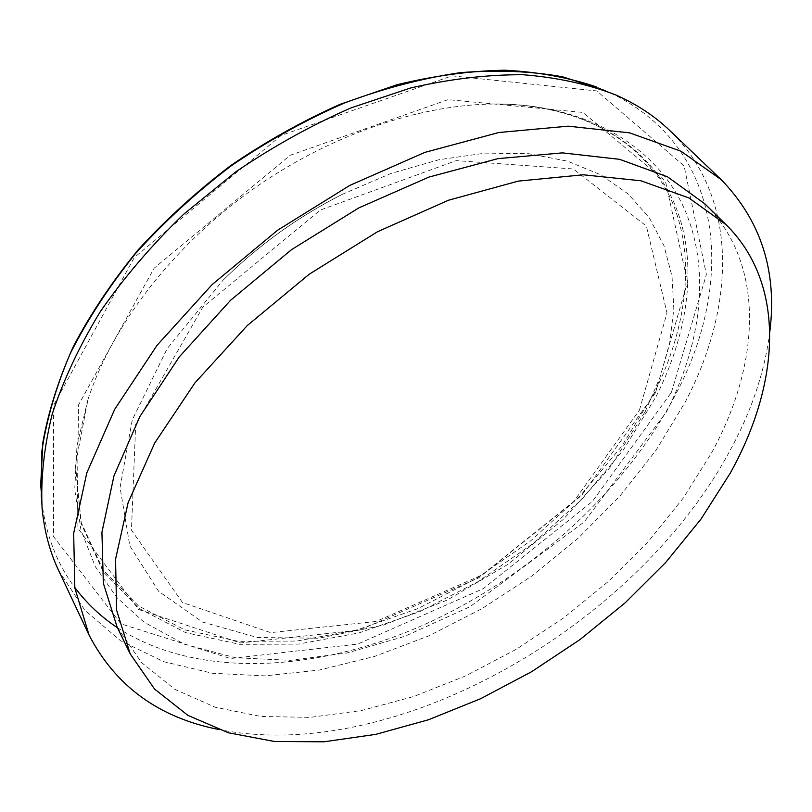 <?xml version="1.0" encoding="UTF-8"?>
<svg xmlns="http://www.w3.org/2000/svg" width="812" height="812" viewBox="0 0 812 812"><rect width="100%" height="100%" fill="white"/><g stroke="black" fill="none" stroke-linecap="round" stroke-linejoin="round"><path stroke-width="0.61" stroke-dasharray="4.06 3.04" d="M58.657 570.552L84.915 610.33L120.633 640.78L163.791 661.709L212.439 673.26L264.783 675.868L319.248 670.062L374.393 656.482L428.969 635.806L481.851 608.726L531.982 575.901L578.377 538.041L620.063 495.878L656.066 450.193L685.348 401.849C735.631 306.225 739.224 197.275 669.636 130.397M217.981 729.349C394.591 765.28 634.558 627.219 729.491 451.543C751.354 411.735 764.792 371.815 769.817 331.814M117.141 627.108L141.562 662.582L174.874 689.347L215.251 707.252L260.906 716.468L310.214 717.372L361.655 710.5L413.917 696.442L465.773 675.848L516.168 649.356L564.076 617.617L608.543 581.321L648.636 541.157L683.399 497.898L711.86 452.385C760.408 363.492 766.051 264.245 704.765 203.782M639.46 410.07L666.997 312.996L646.382 226.091L573.373 168.967L456.263 160.624L320.425 210.014L202.868 307.098L135.685 424.351L131.453 530.206L182.538 602.545L270.65 632.619L376.078 621.474L481.841 575.079L573.8 501.44L639.46 410.07M645.256 411.511L660.034 377.235L669.707 342.826L673.828 308.925L672.021 276.283L663.952 245.691L649.427 218.002L628.386 194.109L600.971 174.885L567.568 161.172L528.795 153.722L485.576 153.113L439.109 159.68L390.816 173.504L342.299 194.332C298.034 216.753 258.257 245.417 222.965 280.302L167.14 348.693L132.234 419.987L120.074 487.484L129.808 545.806L158.584 591.288L202.472 622.022L257.221 637.501L318.7 638.212L383.173 625.23L447.341 600.007L508.261 564.157L563.234 519.457L609.731 467.834L645.256 411.511M656.187 396.418C689.52 330.149 698.777 258.916 673.554 201.599C647.895 144.82 585.29 105.022 497.989 104.017C421.174 103.53 328.292 135.076 249.741 191.48C171.332 248.096 111.954 326.191 88.041 399.22L75.343 464.951L81.088 523.456L103.297 571.861L139.167 608.482L185.613 632.619L239.57 644.312L298.207 644.129L358.965 632.913L419.611 611.7L478.156 581.585L532.784 543.725L581.778 499.339L623.474 449.746L656.187 396.418M655.538 392.703L687.51 282.119L665.424 181.106L582.935 112.421L448.062 99.643L290.209 155.265L154.128 268.204L78.52 404.914L77.059 527.181L138.588 609.457L240.474 642.931L359.99 629.99L478.644 577.911L581.565 495.493L655.538 392.703M671.422 392.369L706.379 274.547L684.11 165.922L596.8 90.944L452.01 75.851L281.317 135.33L134.224 257.617L53.541 405.442L53.541 536.62L120.907 623.829L230.405 658.532L357.645 644.089L483.404 588.609L592.516 501.319L671.422 392.369M117.456 627.747C197.194 679.228 315.685 672.275 422.301 625.524C529.119 577.87 624.631 492.163 675.838 394.074C736.616 279.683 724.659 143.734 605.6 90.721L596.12 86.813M40.6 487.027L41.3 497.238C44.964 532.499 56.109 562.564 74.755 587.431M342.299 194.332C298.034 216.763 258.257 245.417 222.965 280.302C258.246 245.407 298.024 216.753 342.299 194.332M498.121 104.017C588.01 104.504 657.223 147.591 684.567 209.273C711.393 271.279 700.665 344.836 666.398 412.009L584.234 521.923L469.965 606.737L404.792 636.324L347.394 652.889L290.32 660.329L235.297 657.73L184.253 644.17L143.957 622.114L116.725 597.419L95.359 566.674L81.017 530.348L74.734 489.636L76.988 445.636L87.95 399.504L75.435 464.799L81.241 522.552L103.205 570.095L138.629 606.046L184.649 629.807L238.312 641.338L296.776 641.064L357.432 629.807L418.007 608.553L476.482 578.418L531.028 540.548L579.93 496.152L621.525 446.57L654.117 393.302C687.267 327.236 696.209 256.48 671.372 200.168C646.169 144.455 584.965 105.164 498.121 104.017M41.3 497.238L42.102 508.485M605.6 90.721L616.014 95.034"/><path stroke-width="1.22" d="M769.817 331.814C777.317 271.563 761.118 220.844 721.218 179.665L669.636 130.397C654.776 116.146 636.902 104.352 616.014 95.034C588.274 84.225 557.316 77.465 523.161 74.734C487.484 74.542 450.01 78.947 410.75 87.94L351.22 107.813C311.351 125.261 272.802 146.657 235.581 172.012L183.624 214.277C151.783 245.092 124.033 277.511 100.373 311.534C79.403 345.932 63.366 380.077 52.252 413.988C44.021 447.25 40.63 478.745 42.102 508.485C44.325 531.251 49.847 551.937 58.657 570.552L89.066 635.075C115.487 685.957 158.462 717.382 217.981 729.349M721.218 179.665L681.035 151.255L629.564 132.843L568.136 126.175L498.903 132.498L424.899 152.372L349.769 185.42L277.542 230.253L212.145 284.565L157.01 345.364L114.725 409.268L86.793 472.929L73.669 533.311L74.836 587.959L89.066 635.075M726.029 224.65L704.765 203.782L667.525 176.823L619.647 159.325L562.401 152.879L497.857 158.655L428.858 177.117L358.833 207.882L291.518 249.66L230.578 300.278L179.219 356.955L139.867 416.556L113.944 475.944L101.926 532.286L103.357 583.249L117.141 627.108L130.204 653.883L154.564 689.053L187.927 715.392L228.456 732.789L274.344 741.457L323.937 741.803L375.733 734.373L428.381 719.787L480.694 698.685L531.566 671.737L579.991 639.592L625.027 602.94L665.708 562.472L701.081 518.969L730.191 473.254C779.946 384.046 786.909 284.748 726.029 224.65L688.901 197.935L640.922 180.782L583.341 174.793L518.249 181.117L448.488 200.229L377.55 231.704L309.22 274.223L247.254 325.571L194.921 382.899L154.706 443.017L128.093 502.75L115.548 559.265L116.623 610.208L130.204 653.883M605.6 90.721L562.767 76.835C531.099 71.121 496.924 69.73 460.242 72.664C422.524 78.206 384.015 88.285 344.714 102.88C305.545 119.983 267.686 140.973 231.156 165.861C195.976 192.637 164.085 221.889 135.452 253.638C109.163 286.291 87.412 319.623 70.208 353.636C55.805 387.517 46.304 420.372 41.696 452.213L41.3 497.238M74.755 587.431C86.691 603.336 100.921 616.775 117.456 627.747M596.12 86.813C568.41 77.455 537.94 71.913 504.709 70.197C470.189 70.837 434.217 75.699 396.784 84.803L340.248 104.261C302.5 121.059 266.031 141.471 230.841 165.486C196.93 191.256 166.024 219.392 138.141 249.863C112.411 281.236 90.853 313.361 73.486 346.237C58.708 379.062 48.497 411.126 42.863 442.408L40.6 487.027"/></g></svg>
